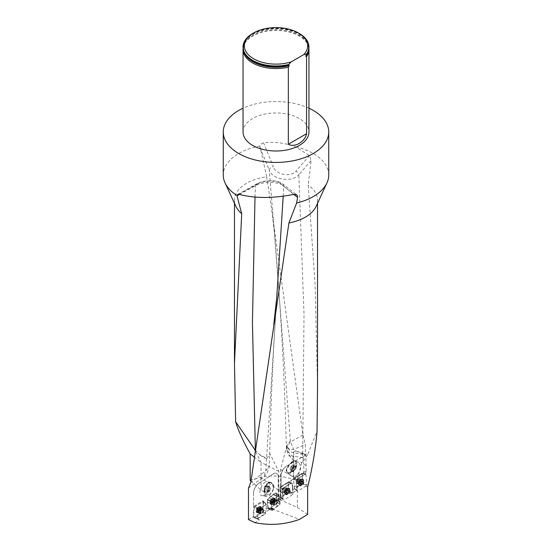 <?xml version="1.0" encoding="UTF-8"?>
<svg xmlns="http://www.w3.org/2000/svg" width="552" height="552" viewBox="0 0 552 552"><rect width="100%" height="100%" fill="white"/><g stroke="black" fill="none" stroke-linecap="round" stroke-linejoin="round"><path stroke-width="0.41" stroke-dasharray="2.76 2.07" d="M280.174 502.078L278.215 500.816L276.78 501.878L278.518 503.3L280.174 502.078L278.318 501.375L278.318 477.101A7.907 4.278 -62.9 0 0 276.669 473.478L276.573 473.423A7.907 4.278 -62.9 0 1 278.215 477.052L278.318 477.101M248.483 519.591L253.547 516.499L253.547 506.598L257.556 509.765L266.147 504.493L262.69 500.912L253.451 506.543L253.547 493.26A7.907 4.278 -62.9 0 1 258.791 483.379L273.074 474.058A7.907 4.278 -62.9 0 1 276.669 473.478M248.483 488.092L263.67 476.9C266.795 474.078 268.631 470.58 269.176 466.399L265.809 470.808L263.67 476.9M250.967 481.137L261.02 490.038L277.035 500.36L278.794 501.023L278.794 471.401L269.659 453.226L269.176 466.392M278.794 501.023L278.318 501.375M253.547 516.499L259.426 519.839L254.858 522.627M257.556 509.765L256.797 518.846L259.426 519.839M286.674 466.095L305.877 455.007L302.241 452.909L295.389 450.949A41.531 23.977 180 0 1 305.366 455.2L286.674 466.095A7.907 4.568 120 0 0 281.078 475.783L280.989 499.76L280.568 500.043L280.568 469.51L286.978 445.471L287.157 446.416C288.337 449.093 290.469 450.115 293.54 449.48M295.389 450.949L293.264 452.171L293.264 479.44L293.733 479.143L302.813 483.11L301.903 473.347L305.773 474.023L305.58 471.346L306.208 471.643L305.877 455.007M250.173 480.433L260.406 477.287C271.453 475.01 282.41 475.727 293.264 479.44M317.524 386.027L315.123 285.067L308.195 185.037L311.114 160.528L309.506 155.63L295.32 146.715C284.963 142.892 274.392 141.602 263.594 142.851L261.317 143.83L259.888 146.052L266.685 176.819A41.531 23.977 0 0 0 234.469 200.183A41.531 23.977 0 0 0 235.87 206.351M266.685 176.819L271.743 209.898L302.91 435.024L305.366 444.45L305.366 455.2M286.978 445.471L286.957 446.989C288.82 457.649 293.781 462.762 301.847 462.328L303.483 461.072L302.696 454.351L291.332 452.198L286.336 446.382L290.338 440.731L293.56 449.466L305.366 444.45M280.989 475.727A7.907 4.568 -60 0 1 286.578 466.04M260.406 477.287L284.439 494.502L278.305 498.539L280.989 499.76M278.305 498.539L281.078 499.967L280.526 486.836L281.078 487.106L281.078 475.783M278.518 503.3L280.03 504.052L272.943 509.289L299.543 519.363M277.035 500.36L278.47 498.656M307.637 514.402L297.349 507.433L280.568 500.043M261.02 490.038L261.02 462.328L254.168 457.001M278.794 471.401L261.02 462.328L255.065 450.473M256.797 518.846L265.546 513.484L264.408 512.842L270.252 509.282L272.053 509.834L272.943 509.289M284.439 494.502L294.699 488.672L294.382 488.354L302.813 483.11M297.349 507.433L297.349 479.205L307.637 487.237M280.568 469.51L297.349 479.205L301.847 462.328M316.13 206.351A41.531 23.977 0 0 0 317.531 200.183A41.531 23.977 0 0 0 308.195 185.037M286.957 446.989L286.709 450.039L291.918 456.104L302.82 457.553M303.483 461.072L307.975 454.006L302.696 454.351L304.014 314.26L298.839 174.736L311.114 160.528M307.975 454.006L317.048 431.05M302.91 435.024L290.511 441.917L287.157 446.416M255.127 450.039L259.378 454.365L266.802 458.505L269.7 454.462L269.659 453.226M293.705 194.407L283.783 186.224C279.967 181.56 262.869 181.063 255.493 185.658L239.313 194.449M266.802 458.505C264.808 458.291 262.331 456.911 259.371 454.365M328.737 175.046A52.737 30.45 0 0 0 295.32 146.715M259.888 146.052A52.737 30.45 0 0 0 223.263 175.046M308.954 108.213A52.737 30.45 0 0 0 243.046 108.213M243.046 131.983A32.954 19.023 180 0 1 263.387 114.409A32.954 19.023 180 0 1 299.301 118.528A32.954 19.023 180 0 1 308.954 131.983M243.101 48.452A32.954 19.023 180 0 1 244.198 44.539A32.954 19.023 180 0 1 299.301 36.073A32.954 19.023 180 0 1 307.802 44.539A32.954 19.023 180 0 1 308.899 48.452M308.954 47.155A32.954 19.023 0 0 0 276 28.345A32.954 19.023 0 0 0 243.046 47.155M252.699 33.486A32.954 19.023 180 0 1 299.301 33.486M260.061 147.743L269.231 170.078A3.954 2.394 -20.6 0 1 273.343 166.676L263.594 142.851M271.743 209.891L274.31 231.585L269.231 170.078C272.198 179.586 291.76 182.995 298.839 174.736A3.954 2.277 -137.9 0 0 295.906 171.148C290.435 177.82 275.545 174.404 273.343 166.676M283.19 196.229L283.783 186.224A3.954 3.484 130.4 0 0 282.652 183.85A3.954 3.484 130.4 0 0 279.712 183.202L294.002 194.345M255.003 197.092L255.493 185.658A3.954 2.788 61.4 0 1 256.639 183.85A3.954 2.788 61.4 0 1 258.157 183.65C263.897 180.325 276.842 180.249 279.712 183.202M293.264 452.171L293.733 451.902L293.733 479.143M289.158 491.591L288.234 482.689L292.318 483.241L292.781 487.726L296.762 485.429L296.928 490.328L292.919 492.812L292.036 483.103L293.133 493.736L289.179 491.825L288.779 492.653L281.037 497.428L280.526 497.173L279.581 488.037L279.981 487.216L287.723 482.434L292.036 483.103L291.518 482.848L282.514 488.41L291.801 482.986L282.824 488.561L282.424 489.382L282.845 493.467L281.078 494.482M292.781 487.726L292.891 491.439M280.526 497.173L283.21 499.87L282.113 489.231L282.514 488.41L282.113 489.231L283.031 498.842L281.078 499.967M282.969 497.566L282.845 493.467M303.779 473.464L303.779 464.184L306.208 465.584M296.928 490.328L294.699 488.672M292.919 492.812L289.607 491.818M280.802 497.097L283.031 498.842M281.078 487.106L306.208 471.643M305.58 471.346L280.526 486.836M297.217 474.865C295.113 476.742 293.291 477.176 291.753 476.169C287.137 473.064 295.147 460.044 299.391 463.756C301.613 466.75 300.888 470.456 297.217 474.865M293.733 451.902L295.741 450.742M302.241 452.909L303.779 464.184M286.157 470.532A7.252 2.594 -52.4 0 1 290.221 463.376A7.252 2.594 -52.4 0 1 295.43 460.699A7.252 2.594 -52.4 0 1 295.817 461.327L295.534 461.596A6.838 2.443 -52.4 0 0 295.175 461.023A6.838 2.443 -52.4 0 0 290.283 463.528A6.838 2.443 -52.4 0 0 286.433 470.269L286.157 470.532L287.392 472.816C288.931 473.823 290.752 473.388 292.864 471.505C295.996 467.986 296.983 464.591 295.817 461.327M294.382 488.354L293.429 479.184L293.83 478.363L296.652 479.688L296.251 480.509L296.762 485.429M296.652 479.688L305.773 474.023M292.318 483.241L291.801 482.986L292.318 483.241M280.485 496.772L279.581 488.037L282.424 489.382M284.259 488.251A1.98 1.242 115.6 0 0 282.983 490.797A1.98 1.242 115.6 0 0 283.528 491.715A1.98 1.242 115.6 0 0 285.501 490.466A1.98 1.242 115.6 0 0 285.232 488.147A1.98 1.242 115.6 0 0 284.259 488.251M292.036 483.103L287.971 482.365L289.179 491.825M291.518 482.848L287.723 482.434L279.981 487.216L282.514 488.41L279.981 487.216L279.581 488.037L282.113 489.231M296.873 489.072L296.251 480.509M302.061 473.823L303.007 482.959L302.606 483.787L294.485 488.575L293.429 479.184L293.83 478.363L301.551 473.568L305.608 473.906L296.376 479.557L295.975 480.378L296.376 479.557L305.491 473.885M298.094 479.391A1.98 1.235 115.5 0 0 296.824 481.937A1.98 1.235 115.5 0 0 297.369 482.855A1.98 1.235 115.5 0 0 299.336 481.606A1.98 1.235 115.5 0 0 299.067 479.288A1.98 1.235 115.5 0 0 298.094 479.391M296.376 479.557L293.83 478.363L301.903 473.347M291.504 470.918A3.726 1.332 -52.4 0 1 294.188 466.606A3.726 1.332 -52.4 0 1 296.5 466.557A3.726 1.332 -52.4 0 1 296.41 467.061A3.726 1.332 -52.4 0 1 292.981 471.518A3.726 1.332 -52.4 0 1 291.504 470.918M286.433 470.269L286.778 471.394A6.838 2.443 -52.4 0 1 290.09 464.384A6.838 2.443 -52.4 0 1 295.513 461.286A6.838 2.443 -52.4 0 1 295.768 461.589A6.838 2.443 -52.4 0 1 295.934 462.666L295.534 461.596M286.778 471.394A6.948 4.009 120 0 0 288.586 472.471A6.948 4.009 120 0 0 293.747 469.331A6.948 4.009 120 0 0 295.934 462.666M293.174 464.763L294.057 465.426L292.87 467.868L290.814 469.648L289.931 468.993L291.111 466.55L292.146 465.66A2.663 0.952 127.6 0 0 290.524 467.772A2.663 0.952 127.6 0 0 290.449 467.937A2.663 0.952 127.6 0 0 290.373 469.317A2.663 0.952 127.6 0 0 291.842 468.758A2.663 0.952 127.6 0 0 293.464 466.647A2.663 0.952 127.6 0 0 293.616 465.094A2.663 0.952 127.6 0 0 292.305 465.529A2.663 0.952 127.6 0 0 292.146 465.66L293.174 464.763L295.182 466.316L293.126 468.096L291.939 470.539L292.822 471.194L294.885 469.414L296.065 466.971A3.077 1.097 -52.4 0 1 294.885 469.414A3.077 1.097 -52.4 0 1 292.822 471.194A3.077 1.097 -52.4 0 1 291.939 470.539A3.077 1.097 -52.4 0 1 292.022 470.131A3.077 1.097 -52.4 0 1 293.126 468.096A3.077 1.097 -52.4 0 1 294.83 466.488A3.077 1.097 -52.4 0 1 295.182 466.316A3.077 1.097 -52.4 0 1 296.065 466.971L295.182 466.316L294.651 466.599M292.022 470.131L291.939 470.539L289.931 468.993M291.635 466.537L291.442 467.289L291.001 466.661L291.635 466.537M292.822 471.194L290.814 469.648M294.885 469.414L292.87 467.868M293.126 468.096L291.111 466.55M296.065 466.971L294.057 465.426M301.992 484.346L301.578 484.263L301.992 484.346A1.856 1.159 -64.5 0 1 300.778 484.27A1.856 1.159 -64.5 0 1 300.612 482.724A1.856 1.159 -64.5 0 1 301.668 481.24A1.856 1.159 -64.5 0 1 302.882 481.309A1.856 1.159 -64.5 0 1 303.041 482.862A1.856 1.159 -64.5 0 1 301.992 484.346L302.179 483.89L301.012 483.338L301.178 482.91A1.414 0.883 -64.5 0 1 300.184 483.531L301.012 483.338M299.536 484.145A3.167 1.98 115.5 0 0 300.405 485.622A3.167 1.98 115.5 0 0 303.552 483.614A3.167 1.98 115.5 0 0 303.124 479.909A3.167 1.98 115.5 0 0 300.647 480.868A3.167 1.98 115.5 0 0 299.536 484.145M298.763 483.78A3.167 1.98 115.5 0 0 298.956 484.532A3.167 1.98 115.5 0 0 299.632 485.249A3.167 1.98 115.5 0 0 302.779 483.248A3.167 1.98 115.5 0 0 302.351 479.536A3.167 1.98 115.5 0 0 301.371 479.467A3.167 1.98 115.5 0 0 298.763 483.78M300.778 484.27L300.819 482.289L299.646 481.73L299.577 482.814A1.414 0.883 115.5 0 0 300.184 483.531L301.019 484.235M301.565 484.242L300.412 483.69M300.854 484.346L299.626 483.759L299.488 483.248L300.661 483.78L299.488 483.248L299.577 482.814A1.414 0.883 -64.5 0 1 299.971 481.482L299.674 481.737L300.826 482.282L301.668 481.24L302.441 481.289L300.971 480.861A1.414 0.883 -64.5 0 1 301.571 481.579A1.414 0.883 -64.5 0 1 301.178 482.91L301.785 481.855L301.295 480.716L302.882 481.309L302.827 481.696L301.661 481.144M301.668 481.24L300.695 480.578L299.971 481.482A1.414 0.883 -64.5 0 1 300.971 480.861L301.896 481.254M302.462 481.268L302.882 481.309M303.041 482.862L302.903 482.413L302.662 483.214L301.495 482.655L302.634 483.207L302.165 483.862L301.012 483.317M301.647 481.165L302.8 481.717L302.875 482.407L301.716 481.855L302.848 482.4M301.578 484.263L300.412 483.711M302.903 482.413L301.73 481.855M300.136 481.054L301.302 481.613L300.136 481.075M299.419 482.538L300.585 483.09L299.432 482.538M288.137 493.205L287.73 493.129L288.137 493.205A1.856 1.166 -64.4 0 1 286.923 493.136A1.856 1.166 -64.4 0 1 286.764 491.584A1.856 1.166 -64.4 0 1 287.82 490.107A1.856 1.166 -64.4 0 1 289.034 490.176A1.856 1.166 -64.4 0 1 289.2 491.728A1.856 1.166 -64.4 0 1 288.137 493.205L288.33 492.757L287.164 492.198L287.337 491.77A1.414 0.89 -64.4 0 1 286.336 492.391L287.164 492.198M285.681 493.005A3.167 1.987 115.6 0 0 286.55 494.482A3.167 1.987 115.6 0 0 289.703 492.487A3.167 1.987 115.6 0 0 289.282 488.775A3.167 1.987 115.6 0 0 286.798 489.727A3.167 1.987 115.6 0 0 285.681 493.005M284.908 492.639A3.167 1.987 115.6 0 0 285.101 493.384A3.167 1.987 115.6 0 0 285.777 494.109A3.167 1.987 115.6 0 0 288.938 492.115A3.167 1.987 115.6 0 0 288.517 488.403A3.167 1.987 115.6 0 0 287.523 488.334A3.167 1.987 115.6 0 0 284.908 492.639M286.923 493.136L285.639 492.108L285.777 492.619L286.336 492.391A1.414 0.89 115.6 0 1 285.729 491.673A1.414 0.89 -64.4 0 1 286.122 490.342A1.414 0.89 -64.4 0 1 287.123 489.727A1.414 0.89 -64.4 0 1 287.73 490.438A1.414 0.89 -64.4 0 1 287.337 491.77L287.82 490.003L287.682 489.493L286.854 489.438L285.798 490.59L285.639 492.108M285.57 491.397L286.729 491.956L287.82 490.107L288.592 490.148L287.44 489.596L289.034 490.176L288.979 490.562L287.82 490.003M285.653 492.087L286.812 492.639L286.736 491.949L285.584 491.397M287.716 493.102L286.564 492.55L287.73 493.129M287.82 490.107L286.895 489.541L288.047 490.121M288.62 490.135L289.034 490.176M287.799 490.031L288.958 490.583L289.2 491.728L288.82 492.08L287.654 491.522L288.834 492.087M287.889 490.721L289.2 491.728M287.164 492.177L288.317 492.729L288.793 492.073L287.633 491.522M286.295 489.941L287.447 490.493L286.295 489.914M286.971 491.156L285.826 490.597M287.178 493.074L286.019 492.515L287.171 493.095M263.166 495.634C268.244 494.695 272.046 482.193 267.361 481.848C262.31 480.709 256.756 495.234 262.055 495.703L263.166 495.634M272.053 509.834L271.743 508.985L267.741 507.447L267.444 499.415L273.682 493.999L275.738 492.908L276.345 494.592L276.78 501.878M267.741 507.447L268.051 508.309L262.786 511.518L263.104 501.188L262.69 500.912L266.519 504.742L265.546 513.484M253.547 493.26L253.451 506.543M253.451 493.212A7.907 4.278 -62.9 0 1 258.688 483.331L258.791 483.379M273.074 474.058L258.688 483.331M272.978 474.009A7.907 4.278 -62.9 0 1 276.573 473.423M278.215 500.816L278.215 477.052M276.331 494.523L279.595 496.738L276.511 494.633L276.738 499.677L279.961 502.327L279.595 496.738L279.064 495.351L272.84 499.857L271.301 501.713L271.743 508.985L271.446 501.382L278.912 495.365L279.595 496.738L279.843 502.182L276.559 499.574L280.078 502.499L280.03 504.052M269.065 497.628L272.778 499.912L269.245 497.738L273.461 494.702L277.325 496.634L273.461 494.702L275.724 492.971L278.912 495.365L275.545 492.867L279.105 495.413L275.876 492.964L276.511 494.633L275.917 493.019M268.051 508.309L267.685 502.513L271.494 503.534L267.299 502.244M268.231 508.413L270.252 509.282M262.786 511.518L264.408 512.842M273.964 486.974A7.252 4.485 98.8 0 0 270.604 482.351A7.252 4.485 98.8 0 0 265.008 489.224L265.27 489.162A6.838 4.23 98.8 0 1 270.542 482.758A6.838 4.23 98.8 0 1 273.695 487.036L273.964 486.974C273.088 491.756 270.977 494.875 267.63 496.331L266.526 496.393C264.325 495.668 263.822 493.274 265.008 489.224M254.168 506.977L263.656 501.285L262.987 500.885M263.373 501.326L266.464 504.48L258.922 508.923L258.433 509.703L254.479 507.267L254.962 506.488L263.69 501.319L262.869 509.434M261.869 513.112A1.98 0.966 -58.8 0 1 260.965 513.263A1.98 0.966 -58.8 0 1 261.165 511.076A1.98 0.966 -58.8 0 1 263.014 509.882A1.98 0.966 -58.8 0 1 263.297 510.772A1.98 0.966 -58.8 0 1 261.869 513.112M266.464 504.48L263.69 501.319L262.621 511.711L262.131 512.491L265.063 514.222L265.546 513.45L266.519 504.742L263.746 501.582M267.913 507.557L271.743 508.985L272.302 510.386L268.576 509.241L267.727 507.378M267.899 507.488L271.729 508.916L267.899 507.488L267.472 502.354M267.368 502.258L271.377 503.389L267.499 502.361L267.478 499.857L271.301 501.713L267.299 499.753M267.416 502.196L267.444 499.415M267.623 499.525L269.245 497.738L267.623 499.525L271.446 501.382L267.623 499.525L267.478 499.857M269.245 497.738L273.647 494.413L277.511 496.372L273.647 494.413L275.69 492.846M276.524 494.702L279.602 496.807L276.524 494.702L276.952 501.996A1.98 1.069 -62.9 0 1 276.186 504.004A1.98 1.069 -62.9 0 1 274.765 504.625A1.98 1.069 -62.9 0 1 274.717 502.375A1.98 1.069 -62.9 0 1 276.566 501.099A1.98 1.069 -62.9 0 1 276.98 501.92A1.98 1.069 -62.9 0 1 276.98 502.003M276.697 499.719L280.078 502.499L276.876 499.822L276.8 502.665L279.892 504.342L280.036 504.01L280.078 502.499L277.007 499.995M268.679 488.037A3.726 2.305 98.8 0 0 266.161 485.429A3.726 2.305 98.8 0 0 264.001 489.714A3.726 2.305 98.8 0 0 266.533 492.632A3.726 2.305 98.8 0 0 268.679 488.037M273.695 487.036L273.447 488.554A6.838 4.23 98.8 0 0 270.183 482.703A6.838 4.23 98.8 0 0 268.789 482.855A6.838 4.23 98.8 0 0 264.829 490.721L265.27 489.162M273.447 488.554A6.9 3.733 -62.9 0 1 269.597 494.24A6.9 3.733 -62.9 0 1 265.471 494.337A6.9 3.733 -62.9 0 1 264.829 490.721M264.422 489.845A3.077 1.904 98.8 0 0 265.588 491.984A3.077 1.904 98.8 0 0 267.513 491.17A3.077 1.904 98.8 0 0 268.272 488.209A3.077 1.904 98.8 0 0 267.106 486.077A3.077 1.904 98.8 0 0 265.181 486.892A3.077 1.904 98.8 0 0 264.422 489.845L265.181 486.892L267.106 486.077L268.272 488.209L267.513 491.17L265.588 491.984L264.422 489.845L266.533 490.176L267.113 491.245A2.663 1.649 -81.2 0 1 266.913 488.699A2.663 1.649 -81.2 0 1 268.251 486.809A2.663 1.649 -81.2 0 1 269.797 487.471A2.663 1.649 -81.2 0 1 269.997 490.017A2.663 1.649 -81.2 0 1 268.658 491.901A2.663 1.649 -81.2 0 1 267.113 491.245L267.699 492.315L269.618 491.494L270.377 488.541L269.217 486.402L268.251 486.809L267.292 487.223L266.533 490.176M268.513 490.19L268.81 491.087C269.825 489.134 269.728 488.837 268.513 490.19M267.513 491.17L269.618 491.494M265.588 491.984L267.699 492.315M268.272 488.209L270.377 488.541M267.106 486.077L269.217 486.402M265.181 486.892L267.292 487.223M259.633 511.152L258.398 510.407L258.922 509.772L258.005 510.738A1.856 0.911 121.2 0 0 258.688 510.103A1.856 0.911 121.2 0 0 259.15 509.344A1.856 0.911 121.2 0 0 259.316 507.868A1.856 0.911 121.2 0 0 258.329 507.778A1.856 0.911 121.2 0 0 257.191 509.172A1.856 0.911 121.2 0 0 257.025 510.648A1.856 0.911 121.2 0 0 258.005 510.738L257.411 510.697L258.426 511.538L258.564 510.634A1.414 0.69 121.2 0 0 258.922 511.324A1.414 0.69 121.2 0 0 259.854 510.752L259.088 511.601L258.64 511.442M260.323 508.019A3.167 1.546 -58.8 0 1 258.805 511.104A3.167 1.546 -58.8 0 1 256.597 512.008A3.167 1.546 -58.8 0 1 256.915 508.495A3.167 1.546 -58.8 0 1 259.875 506.591A3.167 1.546 -58.8 0 1 260.323 508.019M261.144 508.516A3.167 1.546 -58.8 0 1 257.929 512.615A3.167 1.546 -58.8 0 1 257.411 512.497A3.167 1.546 -58.8 0 1 257.729 508.992A3.167 1.546 -58.8 0 1 260.696 507.088A3.167 1.546 -58.8 0 1 261.034 507.495A3.167 1.546 -58.8 0 1 261.144 508.516M259.15 509.344L259.343 508.357L260.565 509.103L260.434 509.489A1.414 0.69 -58.8 0 1 260.247 510.117A1.414 0.69 -58.8 0 1 259.895 510.703A1.414 0.69 -58.8 0 1 259.854 510.752L260.164 510.517L258.922 509.765L259.15 509.344M260.585 509.082L259.13 507.916L260.565 508.592L260.565 509.103M258.329 507.778L258.681 507.874L258.122 508.219L259.357 508.972L260.075 508.799A1.414 0.69 121.2 0 0 259.136 509.372A1.414 0.69 121.2 0 0 258.564 510.634L259.357 508.972M258.688 507.902L259.916 508.647L258.681 507.874M257.584 508.847L258.833 509.606L257.591 508.861L257.191 509.172L258.481 510.365M259.35 508.992L258.129 508.247L257.618 508.868L258.847 509.606M257.191 509.172L257.246 509.62M258.412 511.048L257.17 510.296L257.025 510.648L258.626 511.462M257.287 509.634L258.515 510.372L257.273 509.627L257.197 510.283L258.426 511.028M257.025 510.648L257.384 510.71M258.005 510.738L259.074 511.497M260.482 509.751L259.274 509.006L260.434 509.489A1.414 0.69 121.2 0 0 260.075 508.799L260.371 508.668M259.267 509.013L260.551 509.758L260.171 510.524L258.922 509.772L260.171 510.524M273.55 502.665L272.308 502.03L271.943 502.396A1.856 1.007 117.1 0 0 272.978 500.899A1.856 1.007 117.1 0 0 272.909 499.422A1.856 1.007 117.1 0 0 271.812 499.45A1.856 1.007 117.1 0 0 270.784 500.954A1.856 1.007 117.1 0 0 270.846 502.423A1.856 1.007 117.1 0 0 271.943 502.396L271.267 502.43L272.26 503.176L272.274 502.279A1.414 0.766 117.1 0 0 272.785 502.913A1.414 0.766 117.1 0 0 273.723 502.244L273.012 503.169L272.495 503.058M274.04 499.457A3.167 1.711 -62.9 0 1 272.826 502.727A3.167 1.711 -62.9 0 1 270.508 503.776A3.167 1.711 -62.9 0 1 270.425 500.181A3.167 1.711 -62.9 0 1 273.385 498.139A3.167 1.711 -62.9 0 1 274.04 499.457M274.861 499.877A3.167 1.711 -62.9 0 1 271.998 504.286A3.167 1.711 -62.9 0 1 271.329 504.197A3.167 1.711 -62.9 0 1 271.246 500.602A3.167 1.711 -62.9 0 1 274.206 498.559A3.167 1.711 -62.9 0 1 274.668 499.049A3.167 1.711 -62.9 0 1 274.861 499.877M274.006 501.975L272.778 501.347L273.005 499.905L274.234 500.533L274.151 500.933A1.414 0.766 -62.9 0 1 273.723 502.244L274.027 501.975L272.785 501.34L272.315 502.016L273.55 502.644M273.005 499.877L272.909 499.422L274.165 500.036L274.247 500.512L273.005 499.877M271.812 499.45L272.198 499.505L271.632 499.912L272.874 500.547L273.64 500.298A1.414 0.766 117.1 0 0 272.702 500.968A1.414 0.766 117.1 0 0 272.274 502.279L272.874 500.567L271.646 499.939L270.784 500.954L272.143 502.023M272.212 499.532L273.44 500.16L272.198 499.505M270.784 500.954L270.901 501.388M272.177 502.699L270.935 502.065L270.846 502.423L272.481 503.079M272.157 502.023L270.928 501.395L270.956 502.051L272.191 502.679M270.846 502.423L271.239 502.444M271.943 502.396L272.985 503.072M273.012 500.554L274.151 500.933A1.414 0.766 117.1 0 0 273.64 500.298L272.695 499.519M272.398 501.237L271.156 500.602L272.419 501.237M274.24 501.181L274.033 501.982L272.785 501.347M273.04 500.554L274.282 501.188L273.033 500.56M272.426 510.358L279.892 504.342M277.414 501.609A2.636 1.428 -62.9 0 1 276.4 504.335A2.636 1.428 -62.9 0 1 274.468 505.211A2.636 1.428 -62.9 0 1 273.923 504.114A2.636 1.428 -62.9 0 1 274.937 501.382A2.636 1.428 -62.9 0 1 276.869 500.512A2.636 1.428 -62.9 0 1 277.414 501.609M278.56 505.811L275.179 504.452L276.8 502.665M275.179 504.452L278.498 505.867M274.006 509.082L270.963 507.488L275.117 504.507M270.963 507.488L270.563 508.081L273.626 509.627M268.7 509.22L270.563 508.081M274.565 499.408A3.56 1.925 -62.9 0 1 273.247 503.024A3.56 1.925 -62.9 0 1 270.673 504.3A3.56 1.925 -62.9 0 1 269.859 502.782A3.56 1.925 -62.9 0 1 271.273 499.042A3.56 1.925 -62.9 0 1 273.909 497.966A3.56 1.925 -62.9 0 1 274.565 499.408M270.777 507.778L273.827 509.351M282.514 491.08A2.636 1.656 115.6 0 0 283.238 492.308A2.636 1.656 115.6 0 0 285.315 491.515A2.636 1.656 115.6 0 0 286.246 488.782A2.636 1.656 115.6 0 0 285.522 487.554A2.636 1.656 115.6 0 0 283.445 488.347A2.636 1.656 115.6 0 0 282.514 491.08M283.21 499.87L281.037 497.428M288.779 492.653L292.732 494.557L283.721 500.126M292.732 494.557L293.133 493.736M285.108 493.039A3.56 2.229 115.6 0 0 285.97 494.633A3.56 2.229 115.6 0 0 288.813 493.688A3.56 2.229 115.6 0 0 290.138 489.934A3.56 2.229 115.6 0 0 289.041 488.23A3.56 2.229 115.6 0 0 286.302 489.424A3.56 2.229 115.6 0 0 285.108 493.039M258.433 509.703L257.598 518.714L265.063 514.222M263.732 510.51A2.636 1.29 -58.8 0 1 262.462 513.077A2.636 1.29 -58.8 0 1 260.627 513.829A2.636 1.29 -58.8 0 1 260.254 512.642A2.636 1.29 -58.8 0 1 261.517 510.069A2.636 1.29 -58.8 0 1 263.359 509.323A2.636 1.29 -58.8 0 1 263.732 510.51M257.839 518.659L253.72 517.645L262.131 512.491M253.72 517.645L257.467 518.404M254.479 507.267L253.354 517.396M260.896 508.047A3.56 1.739 -58.8 0 1 259.233 511.469A3.56 1.739 -58.8 0 1 256.763 512.567A3.56 1.739 -58.8 0 1 256.204 510.931A3.56 1.739 -58.8 0 1 257.957 507.412A3.56 1.739 -58.8 0 1 260.447 506.481A3.56 1.739 -58.8 0 1 260.896 508.047M296.362 482.227A2.636 1.649 115.5 0 0 297.086 483.455A2.636 1.649 115.5 0 0 299.149 482.648A2.636 1.649 115.5 0 0 300.074 479.916A2.636 1.649 115.5 0 0 299.35 478.694A2.636 1.649 115.5 0 0 297.286 479.495A2.636 1.649 115.5 0 0 296.362 482.227M294.83 488.775L297.073 491.011L295.975 480.378L293.429 479.184L295.975 480.378M297.073 491.011L294.892 488.575M302.606 483.787L306.567 485.691L297.583 491.266M306.567 485.691L306.967 484.863L303.007 482.959M305.863 474.23L306.967 484.863M298.963 484.18A3.56 2.229 115.5 0 0 299.826 485.774A3.56 2.229 115.5 0 0 302.662 484.822A3.56 2.229 115.5 0 0 303.979 481.061A3.56 2.229 115.5 0 0 302.882 479.357A3.56 2.229 115.5 0 0 300.15 480.564A3.56 2.229 115.5 0 0 298.963 484.18M269.693 454.462C270.832 402.56 273.185 350.223 276.752 297.452L265.809 470.808L250.801 482.441M255.328 448.597L255.403 450.349M244.205 52.371A32.492 18.761 180 0 1 244.639 43.594A32.492 18.761 180 0 1 276 29.746A32.492 18.761 180 0 1 307.36 43.594A32.492 18.761 180 0 1 307.795 52.371M249.104 58.367A32.665 18.858 180 0 1 272.771 28.904A32.665 18.858 180 0 1 306.022 55.096M293.947 460.437L288.979 455.441C288.234 454.8 287.475 452.999 286.709 450.039L286.336 446.382C284.425 373.918 280.416 302.317 274.31 231.585L290.338 440.731M309.506 155.63L295.906 171.148M238.995 194.359L258.157 183.65M297.652 482.331A1.98 1.235 -64.5 0 1 298.349 480.281A1.98 1.235 -64.5 0 1 299.895 479.681A1.98 1.235 -64.5 0 1 300.164 481.999A1.98 1.235 -64.5 0 1 298.197 483.255A1.98 1.235 -64.5 0 1 297.652 482.331M300.433 483.656A1.98 1.235 115.5 0 0 302.675 483.787A1.98 1.235 115.5 0 0 302.379 480.93A1.98 1.235 115.5 0 0 300.433 483.656M298.335 482.931A2.332 1.456 115.5 0 0 298.48 483.483A2.332 1.456 115.5 0 0 301.295 482.538A2.332 1.456 115.5 0 0 300.253 479.757A2.332 1.456 115.5 0 0 298.335 482.931M301.026 484.207L299.867 483.656M283.811 491.19A1.98 1.242 -64.4 0 1 284.508 489.141A1.98 1.242 -64.4 0 1 286.06 488.548A1.98 1.242 -64.4 0 1 286.322 490.866A1.98 1.242 -64.4 0 1 284.349 492.108A1.98 1.242 -64.4 0 1 283.811 491.19M286.585 492.522A1.98 1.242 115.6 0 0 288.827 492.653A1.98 1.242 115.6 0 0 288.53 489.796A1.98 1.242 115.6 0 0 286.585 492.522M284.487 491.791A2.332 1.463 115.6 0 0 284.625 492.336A2.332 1.463 115.6 0 0 287.454 491.404A2.332 1.463 115.6 0 0 286.412 488.617A2.332 1.463 115.6 0 0 284.487 491.791M289.027 491.273L287.875 490.721M264.118 512.601L262.621 511.711M278.187 503.003L276.945 502.334M262.421 510.241A1.98 0.966 121.2 0 0 262.138 509.351A1.98 0.966 121.2 0 0 260.289 510.545A1.98 0.966 121.2 0 0 260.089 512.732A1.98 0.966 121.2 0 0 261.469 512.173A1.98 0.966 121.2 0 0 262.421 510.241M259.474 508.454A1.98 0.966 -58.8 0 1 257.363 511.021A1.98 0.966 -58.8 0 1 257.667 508.295A1.98 0.966 -58.8 0 1 259.474 508.454M261.669 509.503A2.332 1.138 -58.8 0 1 259.302 512.525A2.332 1.138 -58.8 0 1 259.157 509.855A2.332 1.138 -58.8 0 1 261.586 508.751A2.332 1.138 -58.8 0 1 261.669 509.503M257.853 510.738L259.074 511.476M258.412 510.393L259.64 511.131M259.123 507.943L260.351 508.682M276.145 501.499A1.98 1.069 117.1 0 0 275.738 500.671A1.98 1.069 117.1 0 0 273.882 501.947A1.98 1.069 117.1 0 0 273.937 504.197A1.98 1.069 117.1 0 0 275.386 503.541A1.98 1.069 117.1 0 0 276.145 501.499M273.185 499.988A1.98 1.069 -62.9 0 1 271.287 502.755A1.98 1.069 -62.9 0 1 271.163 500.036A1.98 1.069 -62.9 0 1 273.185 499.988M275.393 500.823A2.332 1.263 -62.9 0 1 273.281 504.073A2.332 1.263 -62.9 0 1 272.722 501.354A2.332 1.263 -62.9 0 1 275.248 500.216A2.332 1.263 -62.9 0 1 275.393 500.823M271.757 502.423L272.985 503.051M268.507 509.172L272.226 510.31M270.397 503.017A3.512 1.897 117.1 0 0 271.198 504.514A3.512 1.897 117.1 0 0 274.413 502.216A3.512 1.897 117.1 0 0 274.392 498.27A3.512 1.897 117.1 0 0 271.791 499.332A3.512 1.897 117.1 0 0 270.397 503.017M272.612 503.445A2.636 1.428 117.1 0 0 273.157 504.542A2.636 1.428 117.1 0 0 275.627 502.844A2.636 1.428 117.1 0 0 275.558 499.843A2.636 1.428 117.1 0 0 273.626 500.719A2.636 1.428 117.1 0 0 272.612 503.445M270.811 503.093A3.34 1.808 117.1 0 0 272.757 504.383A3.34 1.808 117.1 0 0 275.2 499.608A3.34 1.808 117.1 0 0 272.764 498.967A3.34 1.808 117.1 0 0 270.811 503.093M289.627 489.727A3.512 2.201 -64.4 0 1 288.323 493.433A3.512 2.201 -64.4 0 1 285.515 494.364A3.512 2.201 -64.4 0 1 285.163 490.307A3.512 2.201 -64.4 0 1 288.551 488.044A3.512 2.201 -64.4 0 1 289.627 489.727M287.468 489.369A2.636 1.656 -64.4 0 1 286.536 492.101A2.636 1.656 -64.4 0 1 284.466 492.895A2.636 1.656 -64.4 0 1 284.114 489.803A2.636 1.656 -64.4 0 1 286.75 488.14A2.636 1.656 -64.4 0 1 287.468 489.369M289.22 489.665A3.34 2.091 -64.4 0 1 287.102 493.936A3.34 2.091 -64.4 0 1 284.494 492.46A3.34 2.091 -64.4 0 1 286.419 488.437A3.34 2.091 -64.4 0 1 289.22 489.665M254.962 506.488L258.922 508.923M256.735 511.214A3.512 1.718 121.2 0 0 257.294 512.829A3.512 1.718 121.2 0 0 260.523 510.683A3.512 1.718 121.2 0 0 260.93 506.833A3.512 1.718 121.2 0 0 258.467 507.743A3.512 1.718 121.2 0 0 256.735 511.214M258.95 511.856A2.636 1.29 121.2 0 0 259.323 513.043A2.636 1.29 121.2 0 0 261.793 511.456A2.636 1.29 121.2 0 0 262.055 508.53A2.636 1.29 121.2 0 0 260.213 509.282A2.636 1.29 121.2 0 0 258.95 511.856M257.149 511.324A3.34 1.628 121.2 0 0 258.598 512.856A3.34 1.628 121.2 0 0 261.558 507.971A3.34 1.628 121.2 0 0 259.35 507.529A3.34 1.628 121.2 0 0 257.149 511.324M305.353 473.975L301.551 473.568M303.469 480.854A3.512 2.194 -64.5 0 1 302.172 484.566A3.512 2.194 -64.5 0 1 299.377 485.505A3.512 2.194 -64.5 0 1 299.012 481.447A3.512 2.194 -64.5 0 1 302.386 479.177A3.512 2.194 -64.5 0 1 303.469 480.854M301.309 480.502A2.636 1.649 -64.5 0 1 300.378 483.235A2.636 1.649 -64.5 0 1 298.315 484.042A2.636 1.649 -64.5 0 1 297.963 480.951A2.636 1.649 -64.5 0 1 300.585 479.281A2.636 1.649 -64.5 0 1 301.309 480.502M303.062 480.799A3.34 2.091 -64.5 0 1 300.957 485.07A3.34 2.091 -64.5 0 1 298.349 483.614A3.34 2.091 -64.5 0 1 300.274 479.571A3.34 2.091 -64.5 0 1 303.062 480.799M234.469 203.322L234.469 200.183M317.531 203.322L317.531 200.183M249.221 58.464C243.825 53.779 242.3 48.824 244.639 43.594L244.198 44.539M305.829 55.324C308.671 51.474 309.182 47.562 307.36 43.594L307.802 44.539M237.677 194.449L256.645 183.85C265.767 180.09 266.216 181.277 270.301 180.752C275.827 180.642 279.947 181.677 282.658 183.857L296.631 194.752M287.392 472.816L291.753 476.169M295.43 460.699L299.391 463.756M287.937 482.358L291.732 482.772M288.586 472.471A7.383 7.383 0 0 0 292.981 471.518M296.41 467.061A7.383 7.383 0 0 0 295.768 461.589M291.001 466.661L290.449 467.937M291.187 466.412L292.305 465.529M297.369 482.855L298.48 483.49L298.956 484.532M299.067 479.288L300.26 479.757L301.371 479.467M299.632 485.249L300.405 485.622M302.351 479.536L303.124 479.909M300.454 483.814L301.654 484.387M300.302 483.559L301.461 484.111M302.675 483.221L301.509 482.662M302.965 482.413L301.785 481.855M302.006 481.385L300.847 480.833M302.751 481.22L301.523 480.633M301.896 481.151L300.695 480.578M300.612 483.097L299.46 482.545M300.812 482.289L299.646 481.73M300.55 483.103L299.363 482.538M283.528 491.715L284.632 492.343L285.101 493.384M285.232 488.147L286.412 488.617L287.523 488.334M285.777 494.109L286.55 494.482M288.517 488.403L289.282 488.775M286.605 492.681L287.806 493.253M286.453 492.418L287.613 492.971M289.007 491.266L287.847 490.714M289.124 491.287L287.944 490.714M288.158 490.252L287.005 489.693M288.91 490.086L287.682 489.493M288.047 490.01L286.854 489.438M286.764 491.956L285.605 491.404M286.695 491.963L285.515 491.397M287.005 493.205L285.777 492.619M270.604 482.351L267.361 481.848M266.526 496.393L262.055 495.703M266.492 504.514L263.718 501.354M276.621 499.705L279.885 502.306L276.787 499.801M280.03 502.354L276.966 499.85L280.03 502.354M279.07 495.358L275.883 492.964L279.07 495.358M271.349 503.389L267.506 502.368L271.349 503.389M271.405 503.389L267.596 502.368L271.405 503.389M268.789 482.855A7.383 7.383 0 0 0 265.471 494.337M270.183 482.703L270.542 482.758M263.014 509.882L261.586 508.751L261.034 507.495M260.965 513.263L259.302 512.525L257.929 512.615M260.696 507.088L259.875 506.591M257.411 512.497L256.597 512.008M259.895 510.703L260.247 510.117M259.088 511.601L257.818 510.828M259.012 511.352L257.784 510.607M257.122 510.745L258.426 511.538M257.191 509.606L258.446 510.372M258.757 508.033L259.985 508.772M258.633 507.75L259.902 508.523M259.267 507.799L260.565 508.592M259.295 508.999L260.551 509.758M276.566 501.099L275.248 500.216L274.668 499.049M274.765 504.625L273.281 504.073L271.998 504.286M274.206 498.559L273.385 498.139M271.329 504.197L270.508 503.776M273.012 503.169L271.736 502.513M272.909 502.941L271.674 502.313M270.956 501.402L272.184 502.03M270.949 502.506L272.26 503.176M270.839 501.382L272.095 502.03M271.149 500.595L272.391 501.23M272.288 499.643L273.516 500.271M272.136 499.394L273.412 500.043M272.854 499.367L274.165 500.036M273.067 500.54L274.33 501.181M272.308 510.386L268.582 509.248M276.869 500.512L275.2 499.608L273.909 497.966M274.468 505.211L272.757 504.383L270.673 504.3M280.63 497.428L283.314 500.119M287.971 482.365L291.773 482.779M283.238 492.308L284.625 493.012L284.494 492.46L285.97 494.633M285.522 487.554L286.936 488.189L286.419 488.437L289.041 488.23M257.598 518.714L253.485 517.707M263.359 509.323L260.447 506.481M260.627 513.829L256.763 512.567M294.485 488.575L297.176 491.266M301.799 473.499L305.608 473.906M297.086 483.455L298.473 484.159L298.349 483.614L299.826 485.774M299.35 478.694L300.778 479.329L300.274 479.571L302.882 479.357"/><path stroke-width="0.83" d="M317.531 203.322L317.531 386.027L317.048 431.05C315.813 447.824 312.673 466.55 307.637 487.237L307.637 514.402L299.543 519.363C284.942 524.655 270.052 525.745 254.858 522.627L248.483 519.591L248.483 488.092L250.801 482.441L288.917 222.973A41.531 23.977 0 0 0 316.13 206.351L326.957 182.878A52.737 30.45 0 0 0 328.737 175.046L328.737 131.983A52.737 30.45 0 0 0 308.954 108.213M243.046 108.213A52.737 30.45 0 0 0 223.263 131.983L223.263 175.046A52.737 30.45 0 0 0 225.043 182.878L235.87 206.351A41.531 23.977 0 0 0 241.714 213.714L234.476 363.188L235.621 421.707C237.94 429.677 242.79 440.406 250.173 453.903L250.173 480.433L250.967 481.137M254.168 457.001L250.173 453.903M235.621 421.707L255.403 450.349M239.313 194.449L236.98 195.746L241.714 213.714M288.917 222.973L296.603 203.067A52.737 30.45 0 0 0 313.288 196.574A52.737 30.45 0 0 0 326.957 182.878M236.98 195.746L237.657 194.456L238.995 194.359C255.038 198.485 273.371 198.478 294.002 194.345L296.631 194.752L297.487 195.932L297.576 197.347L293.705 194.407M225.043 182.878A52.737 30.45 0 0 0 236.939 195.498M223.263 131.983A52.737 30.45 0 0 0 255.817 160.114A52.737 30.45 0 0 0 313.288 153.511A52.737 30.45 0 0 0 328.737 131.983M296.603 203.067L297.576 197.347M308.899 48.452A32.954 19.023 180 0 1 308.954 49.528L308.954 131.983A32.954 19.023 180 0 1 276 151.006A32.954 19.023 180 0 1 243.046 131.983L243.046 49.528A32.954 19.023 180 0 1 243.101 48.452M308.954 49.528A32.954 19.023 180 0 1 306.56 56.642L306.56 133.722C305.014 141.864 294.609 147.888 288.33 144.244L306.56 133.722M243.046 49.528A32.954 19.023 180 0 0 288.33 67.171L288.33 144.244M291.083 61.921A31.636 18.264 180 0 1 250.649 56.787A31.636 18.264 180 0 1 253.63 32.947A31.636 18.264 180 0 1 298.37 32.947L299.301 33.486A32.954 19.023 180 0 1 308.954 46.941L308.954 47.375A32.954 19.023 0 0 1 306.56 54.489L306.56 54.061L303.814 54.572L291.083 61.921L288.33 65.019A32.954 19.023 0 0 1 248.98 58.264A32.954 19.023 0 0 1 243.046 47.375A32.954 19.023 0 0 1 243.046 47.155M288.33 64.584A32.954 19.023 180 0 1 243.046 46.941A32.954 19.023 180 0 1 252.699 33.486L253.63 32.947M308.954 46.941A32.954 19.023 180 0 1 306.56 54.061M288.33 67.171L289.2 65.653L288.33 65.019M306.56 54.489L305.691 56.131L306.56 56.642M298.37 32.947A31.636 18.264 180 0 1 303.814 54.572M255.065 450.473L254.486 449.314M255.003 197.092L252.436 322.872L255.328 448.597M283.19 196.229L276.752 297.452L273.771 324.659M289.2 65.653A32.492 18.761 180 0 1 244.205 52.371M307.795 52.371A32.492 18.761 180 0 1 305.691 56.131M288.868 64.998A32.665 18.858 180 0 1 249.221 58.464A32.665 18.858 180 0 1 249.104 58.367M234.469 363.175L234.469 203.322M243.046 46.941L243.046 47.375"/></g></svg>

